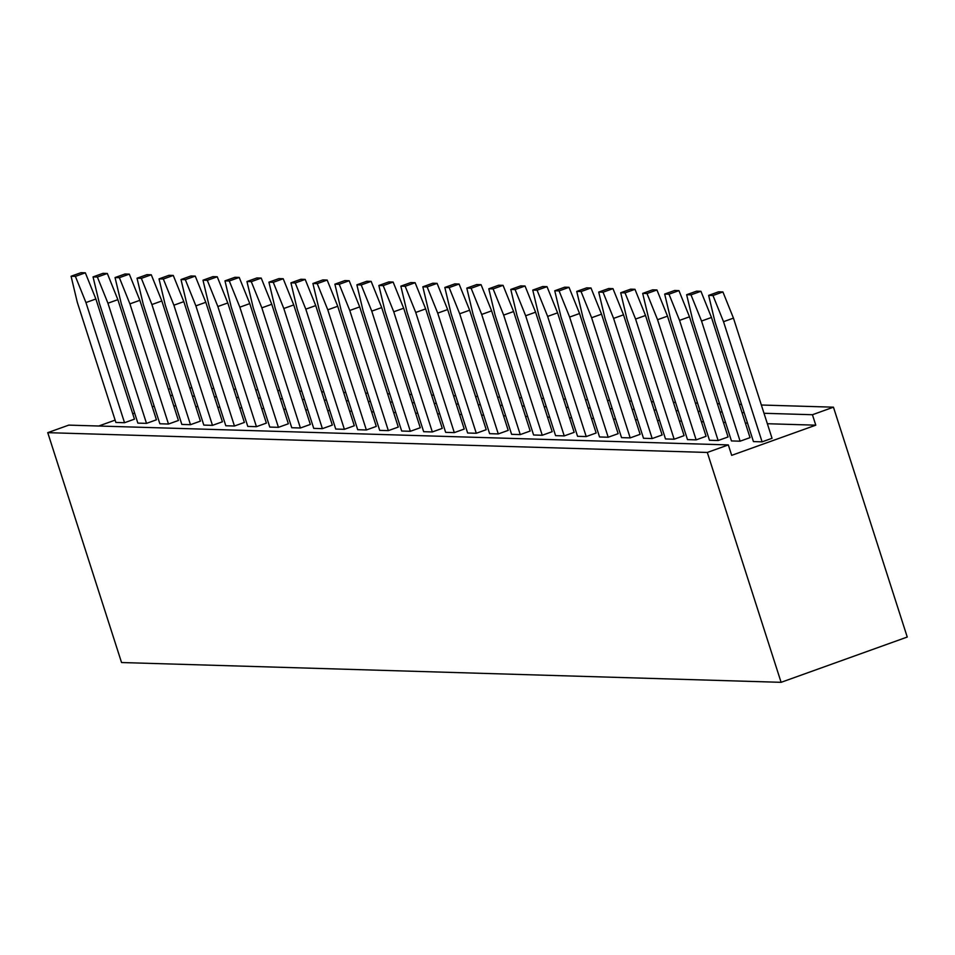<?xml version="1.0" encoding="UTF-8"?>
<svg xmlns="http://www.w3.org/2000/svg" width="955" height="955" viewBox="0 0 955 955"><rect width="100%" height="100%" fill="white"/><g stroke="black" fill="none" stroke-linecap="round" stroke-linejoin="round"><path stroke-width="1.43" d="M761.35 405.015L833.452 407.176L907.25 637.045L781.106 682.324L121.548 662.531L47.75 432.663L68.772 425.118L728.331 444.911L707.309 452.455L781.106 682.324M189.735 387.861L191.883 387.921M211.724 388.518L213.86 388.589M233.7 389.174L235.849 389.246M255.689 389.843L257.838 389.903M277.678 390.5L279.827 390.559M299.667 391.156L301.804 391.228M321.644 391.825L323.793 391.884M343.633 392.481L345.782 392.541M365.622 393.138L367.759 393.209M387.599 393.794L389.747 393.866M409.588 394.463L411.736 394.522M431.576 395.119L433.713 395.179M453.553 395.776L455.702 395.848M475.542 396.444L477.691 396.504M497.531 397.101L499.68 397.161M519.52 397.757L521.657 397.817M541.497 398.414L543.646 398.486M563.486 399.083L565.635 399.142M585.475 399.739L587.612 399.799M607.452 400.396L609.6 400.467M629.441 401.052L631.589 401.124M651.429 401.721L653.566 401.78M673.406 402.377L675.555 402.437M695.395 403.034L697.544 403.106M717.384 403.702L719.533 403.762M739.373 404.359L741.51 404.419M168.438 389.342L170.348 388.661M98.735 426.014L115.125 420.128M132.745 413.802L134.655 413.121M152.275 406.794L154.173 406.114M833.452 407.176L812.43 414.733L815.785 425.178L731.685 455.356L728.331 444.911M170.396 395.454L172.545 395.525M192.385 396.122L194.534 396.182M214.374 396.779L216.522 396.838M236.363 397.435L238.499 397.507M258.339 398.092L260.488 398.163M280.328 398.76L282.477 398.82M302.317 399.417L304.454 399.476M324.294 400.073L326.443 400.145M346.283 400.742L348.432 400.802M368.272 401.398L370.409 401.458M390.249 402.055L392.398 402.115M412.238 402.712L414.386 402.783M434.227 403.38L436.375 403.44M456.215 404.037L458.352 404.096M478.192 404.693L480.341 404.765M500.181 405.35L502.33 405.421M522.17 406.018L524.307 406.078M544.147 406.675L546.296 406.735M566.136 407.331L568.285 407.403M588.125 408L590.262 408.06M610.102 408.656L612.25 408.716M632.091 409.313L634.239 409.373M654.08 409.97L656.228 410.041M676.068 410.638L678.205 410.698M698.045 411.295L700.194 411.354M720.034 411.951L722.183 412.023M742.023 412.608L744.16 412.679M764 413.276L812.43 414.733M707.309 452.455L47.75 432.663M173.75 405.911L175.899 405.971M195.739 406.567L197.888 406.627M217.728 407.224L219.877 407.296M239.717 407.881L241.854 407.952M261.694 408.549L263.843 408.609M283.683 409.206L285.832 409.265M305.672 409.862L307.808 409.934M327.649 410.531L329.797 410.59M349.637 411.187L351.786 411.247M371.626 411.844L373.763 411.903M393.603 412.5L395.752 412.572M415.592 413.169L417.741 413.229M437.581 413.825L439.73 413.885M459.57 414.482L461.707 414.554M481.547 415.139L483.696 415.21M503.536 415.807L505.684 415.867M525.525 416.464L527.661 416.523M547.502 417.12L549.65 417.192M569.49 417.789L571.639 417.848M591.479 418.445L593.616 418.505M613.456 419.102L615.605 419.161M635.445 419.758L637.594 419.83M657.434 420.427L659.583 420.487M679.423 421.083L681.56 421.143M701.4 421.74L703.549 421.812M723.389 422.397L725.537 422.468M745.378 423.065L747.514 423.125M767.354 423.722L815.785 425.178M388.351 430.633L379.696 430.371L341.114 310.22L334.895 284.16L344.827 280.591L349.16 280.722L359.701 306.913L398.283 427.064L388.351 430.633L349.769 310.471L339.228 284.292L334.895 284.16M366.362 429.977L357.707 429.714L319.137 309.551L312.906 283.504L322.838 279.934L327.171 280.066L337.724 306.257L376.294 426.408L366.362 429.977L327.792 309.814L317.239 283.635L312.906 283.504M344.385 429.308L335.73 429.058L297.148 308.895L290.929 282.835L300.861 279.278L305.182 279.409L315.735 305.588L354.317 425.751L344.385 429.308L305.803 309.157L295.25 282.966L290.929 282.835M300.407 427.995L291.753 427.733L253.182 307.582L246.951 281.522L256.883 277.953L261.216 278.084L271.769 304.275L310.339 424.426L300.407 427.995L261.837 307.832L251.284 281.653L246.951 281.522M322.396 428.652L313.741 428.389L275.159 308.238L268.94 282.179L278.872 278.609L283.205 278.741L293.746 304.932L332.328 425.082L322.396 428.652L283.814 308.501L273.273 282.31L268.94 282.179M432.329 431.947L423.662 431.696L385.092 311.533L378.86 285.485L388.804 281.916L393.126 282.047L403.679 308.226L442.261 428.389L432.329 431.947L393.747 311.796L383.194 285.605L378.86 285.485M410.34 431.29L401.685 431.027L363.103 310.876L356.884 284.817L366.815 281.259L371.137 281.379L381.69 307.57L420.272 427.733L410.34 431.29L371.758 311.139L361.205 284.948L356.884 284.817M454.305 432.615L445.651 432.352L407.069 312.201L400.849 286.142L410.781 282.573L415.115 282.704L425.667 308.895L464.237 429.046L454.305 432.615L415.735 312.452L405.183 286.273L400.849 286.142M476.294 433.272L467.64 433.009L429.058 312.858L422.838 286.798L432.77 283.229L437.092 283.36L447.644 309.551L486.226 429.702L476.294 433.272L437.712 313.121L427.16 286.93L422.838 286.798M652.181 438.548L643.515 438.285L604.945 318.134L598.713 292.075L608.657 288.517L612.979 288.649L623.531 314.828L662.113 434.991L652.181 438.548L613.599 318.397L603.047 292.206L598.713 292.075M608.204 437.235L599.549 436.972L560.967 316.809L554.748 290.762L564.68 287.192L569.013 287.324L579.554 313.515L618.136 433.666L608.204 437.235L569.622 317.072L559.081 290.893L554.748 290.762M630.193 437.891L621.538 437.629L582.956 317.478L576.736 291.418L586.668 287.849L590.99 287.98L601.543 314.171L640.125 434.322L630.193 437.891L591.611 317.729L581.058 291.55L576.736 291.418M586.215 436.566L577.56 436.316L538.99 316.153L532.759 290.093L542.691 286.536L547.024 286.667L557.577 312.846L596.147 433.009L586.215 436.566L547.645 316.415L537.092 290.225L532.759 290.093M564.238 435.91L555.583 435.647L517.001 315.496L510.782 289.437L520.714 285.879L525.035 285.999L535.588 312.19L574.17 432.34L564.238 435.91L525.656 315.759L515.103 289.568L510.782 289.437M498.283 433.928L489.629 433.677L451.046 313.515L444.827 287.455L454.759 283.898L459.08 284.029L469.633 310.208L508.215 430.371L498.283 433.928L459.701 313.777L449.148 287.586L444.827 287.455M520.26 434.597L511.605 434.334L473.035 314.171L466.804 288.124L476.736 284.554L481.069 284.685L491.622 310.864L530.192 431.027L520.26 434.597L481.69 314.434L471.137 288.255L466.804 288.124M542.249 435.253L533.594 434.991L495.012 314.84L488.793 288.78L498.725 285.211L503.058 285.342L513.599 311.533L552.181 431.684L542.249 435.253L503.667 315.09L493.126 288.911L488.793 288.78M278.43 427.339L269.776 427.076L231.194 306.913L224.974 280.865L234.906 277.296L239.228 277.428L249.78 303.606L288.362 423.769L278.43 427.339L239.848 307.176L229.296 280.985L224.974 280.865M740.113 441.186L731.458 440.935L692.888 320.773L686.657 294.713L696.589 291.156L700.922 291.287L711.475 317.466L750.045 437.629L740.113 441.186L701.543 321.035L690.99 294.844L686.657 294.713M718.136 440.53L709.481 440.267L670.899 320.116L664.68 294.056L674.612 290.487L678.933 290.618L689.486 316.809L728.068 436.96L718.136 440.53L679.554 320.379L669.001 294.188L664.68 294.056M674.158 439.216L665.504 438.954L626.922 318.791L620.702 292.743L630.634 289.174L634.968 289.305L645.52 315.484L684.09 435.647L674.158 439.216L635.588 319.054L625.036 292.863L620.702 292.743M696.147 439.873L687.493 439.61L648.911 319.459L642.691 293.4L652.623 289.831L656.945 289.962L667.497 316.153L706.079 436.304L696.147 439.873L657.565 319.71L647.013 293.531L642.691 293.4M212.476 425.357L203.809 425.094L165.239 304.932L159.019 278.884L168.951 275.315L173.273 275.446L183.826 301.637L222.408 421.788L212.476 425.357L173.894 305.194L163.341 279.015L159.019 278.884M234.453 426.014L225.798 425.751L187.216 305.6L180.996 279.54L190.928 275.971L195.262 276.102L205.814 302.293L244.385 422.444L234.453 426.014L195.882 305.863L185.33 279.672L180.996 279.54M256.441 426.67L247.787 426.419L209.205 306.257L202.985 280.197L212.917 276.64L217.239 276.771L227.791 302.95L266.373 423.113L256.441 426.67L217.859 306.519L207.307 280.328L202.985 280.197M124.532 422.719L115.877 422.456L77.295 302.293L71.076 276.246L81.008 272.676L85.329 272.808L95.882 298.987L134.464 419.15L124.532 422.719L85.95 302.556L75.397 276.377L71.076 276.246M146.509 423.375L137.854 423.113L99.284 302.962L93.053 276.902L102.985 273.333L107.318 273.464L117.871 299.655L156.441 419.806L146.509 423.375L107.939 303.213L97.386 277.034L93.053 276.902M190.487 424.689L181.832 424.438L143.25 304.275L137.031 278.215L146.963 274.658L151.284 274.789L161.837 300.968L200.419 421.131L190.487 424.689L151.905 304.538L141.352 278.347L137.031 278.215M168.498 424.032L159.843 423.769L121.261 303.618L115.042 277.559L124.974 274.001L129.307 274.121L139.848 300.312L178.43 420.475L168.498 424.032L129.916 303.881L119.375 277.69L115.042 277.559M762.102 441.855L753.447 441.592L714.865 321.429L708.646 295.382L718.578 291.812L722.911 291.944L733.452 318.122L772.034 438.285L762.102 441.855L723.52 321.692L712.979 295.513L708.646 295.382M349.769 310.471L359.701 306.913M339.228 284.292L349.16 280.722M327.792 309.814L337.724 306.257M317.239 283.635L327.171 280.066M305.803 309.157L315.735 305.588M295.25 282.966L305.182 279.409M261.837 307.832L271.769 304.275M251.284 281.653L261.216 278.084M283.814 308.501L293.746 304.932M273.273 282.31L283.205 278.741M393.747 311.796L403.679 308.226M383.194 285.605L393.126 282.047M371.758 311.139L381.69 307.57M361.205 284.948L371.137 281.379M415.735 312.452L425.667 308.895M405.183 286.273L415.115 282.704M437.712 313.121L447.644 309.551M427.16 286.93L437.092 283.36M613.599 318.397L623.531 314.828M603.047 292.206L612.979 288.649M569.622 317.072L579.554 313.515M559.081 290.893L569.013 287.324M591.611 317.729L601.543 314.171M581.058 291.55L590.99 287.98M547.645 316.415L557.577 312.846M537.092 290.225L547.024 286.667M525.656 315.759L535.588 312.19M515.103 289.568L525.035 285.999M459.701 313.777L469.633 310.208M449.148 287.586L459.08 284.029M481.69 314.434L491.622 310.864M471.137 288.255L481.069 284.685M503.667 315.09L513.599 311.533M493.126 288.911L503.058 285.342M239.848 307.176L249.78 303.606M229.296 280.985L239.228 277.428M701.543 321.035L711.475 317.466M690.99 294.844L700.922 291.287M679.554 320.379L689.486 316.809M669.001 294.188L678.933 290.618M635.588 319.054L645.52 315.484M625.036 292.863L634.968 289.305M657.565 319.71L667.497 316.153M647.013 293.531L656.945 289.962M173.894 305.194L183.826 301.637M163.341 279.015L173.273 275.446M195.882 305.863L205.814 302.293M185.33 279.672L195.262 276.102M217.859 306.519L227.791 302.95M207.307 280.328L217.239 276.771M85.95 302.556L95.882 298.987M75.397 276.377L85.329 272.808M107.939 303.213L117.871 299.655M97.386 277.034L107.318 273.464M151.905 304.538L161.837 300.968M141.352 278.347L151.284 274.789M129.916 303.881L139.848 300.312M119.375 277.69L129.307 274.121M723.52 321.692L733.452 318.122M712.979 295.513L722.911 291.944"/></g></svg>
